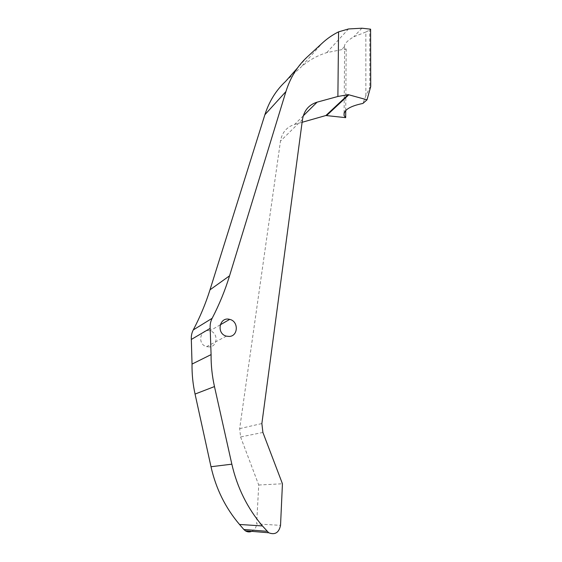 <?xml version="1.0" encoding="UTF-8"?>
<svg xmlns="http://www.w3.org/2000/svg" width="562" height="562" viewBox="0 0 562 562"><rect width="100%" height="100%" fill="white"/><g stroke="black" fill="none" stroke-linecap="round" stroke-linejoin="round"><path stroke-width="0.42" stroke-dasharray="2.81 2.11" d="M370.73 86.562L369.838 87.37L365.862 95.744L362.926 103.436M370.597 29.175L369.733 30.074L369.838 87.37M365.862 95.744L365.841 32.006L369.733 30.074M365.841 32.006L353.758 36.811C347.506 40.492 344.387 43.787 344.408 46.681L346.185 49.308L341.577 49.674L326.719 52.645C316.764 55.729 307.934 60.794 300.227 67.854L322.49 42.902M345.735 110.482L346.185 49.308M285.601 81.392L300.227 67.854M209.31 346.923L206.605 346.649C196.784 344.281 200.198 328.06 209.844 330.863C218.4 332.514 217.993 346.628 209.31 346.923M262.904 432.452L240.585 436.962L239.665 428.616L280.48 141.097C282.012 132.513 286.711 126.963 294.579 124.448L303.255 115.863M302.103 122.298L294.579 124.448M240.585 436.962L258.731 485.02L256.63 523.924L280.536 525.344M258.731 485.02L282.44 483.763M251.741 531.364C254.67 529.924 256.3 527.444 256.63 523.924M307.33 56.867L297.572 67.883M344.408 46.681L341.577 49.674M361.9 28.212L353.758 36.811M239.665 428.616L261.871 423.551M302.482 119.481L280.48 141.097M344.106 112.906L344.632 47.594M326.719 52.645L348.524 28.957M220.185 324.878L209.844 330.863M226.374 336.146L206.605 346.649"/><path stroke-width="0.84" d="M191.326 339.448L192.035 364.078C191.874 374.095 192.878 384.092 195.056 394.067L214.473 386.572C212.106 375.929 210.982 365.279 211.087 354.608L210.174 328.391L191.326 339.448C191.094 336.041 191.74 332.866 193.265 329.936L212.162 318.289C210.567 321.401 209.907 324.766 210.174 328.391M214.473 386.572L231.846 464.177C237.22 487.64 247.421 508.224 262.44 525.941L268.706 532.762C275.008 535.179 278.949 532.706 280.536 525.344L282.44 483.763L262.904 432.452L261.871 423.551L302.482 119.481C304.014 110.482 308.882 104.715 317.087 102.172L337.888 96.467L338.563 31.858C332.704 34.76 327.351 38.441 322.49 42.902L307.33 56.867C297.467 65.979 290.329 77.542 285.932 91.557L229.556 275.816C225.144 290.259 219.342 304.421 212.162 318.289M229.556 275.816L209.991 289.823C205.72 303.473 200.142 316.849 193.265 329.936M209.991 289.823L264.885 114.725L285.932 91.557M345.735 110.482L345.679 117.662L344.084 115.568C343.375 110.215 349.655 106.169 362.926 103.436L367.014 99.818L370.73 86.562L370.597 29.175L361.9 28.212L348.524 28.957L338.563 31.858M337.888 96.467L348.215 94.627L367.014 99.818M345.679 117.662L326.557 115.596L348.805 94.795M231.846 464.177L211.003 466.734L195.056 394.067M297.572 67.883L285.601 81.392C276.09 90.222 269.184 101.336 264.885 114.725M229.233 336.448L226.374 336.146C215.977 333.561 219.475 316.343 229.682 319.385C238.724 321.183 238.393 336.188 229.233 336.448M326.557 115.596L325.904 115.512L348.215 94.627M325.904 115.512L302.103 122.298M267.048 531.301L243.838 529.481L245.397 530.844C247.421 532.088 249.535 532.256 251.741 531.364M243.838 529.481L239.517 524.465L262.44 525.941M211.003 466.734C215.934 488.666 225.439 507.915 239.517 524.465M192.035 364.078L211.087 354.608M303.255 115.863L317.087 102.172M344.084 115.568L344.106 112.906M229.682 319.385L220.185 324.878M245.397 530.844L268.706 532.762"/></g></svg>
